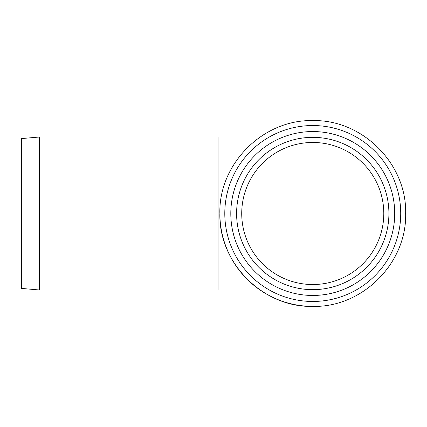 <?xml version="1.0" encoding="UTF-8"?>
<svg xmlns="http://www.w3.org/2000/svg" width="427" height="427" viewBox="0 0 427 427"><rect width="100%" height="100%" fill="white"/><g stroke="black" fill="none" stroke-linecap="round" stroke-linejoin="round"><path stroke-width="0.64" d="M39.562 213.5L39.562 137.003L218.048 137.003L218.048 289.997L39.562 289.997L39.562 213.5M39.562 289.997L21.35 288.406L21.35 138.594L39.562 137.003M241.725 213.5A71.031 71.031 0 0 0 312.761 284.531A71.031 71.031 0 0 0 383.793 213.5A71.031 71.031 0 0 0 312.761 142.469A71.031 71.031 0 0 0 241.725 213.5A71.031 71.031 0 0 1 312.761 142.469A71.031 71.031 0 0 1 383.793 213.5A71.031 71.031 0 0 1 312.761 284.531A71.031 71.031 0 0 1 241.725 213.5A71.031 71.031 0 0 1 312.761 142.469A71.031 71.031 0 0 1 383.793 213.5A71.031 71.031 0 0 1 312.761 284.531A71.031 71.031 0 0 1 241.725 213.5M312.761 295.457A81.957 81.957 0 0 1 241.783 172.524A81.957 81.957 0 0 1 383.734 172.524A81.957 81.957 0 0 1 312.761 295.457A81.957 81.957 0 0 1 241.783 172.524A81.957 81.957 0 0 1 383.734 172.524A81.957 81.957 0 0 1 312.761 295.457M312.761 301.462A87.962 87.962 0 0 1 236.579 169.519A87.962 87.962 0 0 1 388.938 169.519A87.962 87.962 0 0 1 312.761 301.462A87.962 87.962 0 0 1 236.579 169.519A87.962 87.962 0 0 1 388.938 169.519A87.962 87.962 0 0 1 312.761 301.462M312.761 306.389A92.889 92.889 0 0 1 219.868 213.5A92.889 92.889 0 0 0 312.761 306.389C362.4 307.664 406.926 263.144 405.65 213.5C406.926 163.856 362.4 119.336 312.761 120.611C263.117 119.336 218.592 163.856 219.868 213.5C218.592 263.144 263.117 307.664 312.761 306.389C362.4 307.664 406.926 263.144 405.65 213.5C406.926 163.856 362.4 119.336 312.761 120.611C263.117 119.336 218.592 163.856 219.868 213.5C218.592 263.144 263.117 307.664 312.761 306.389M312.761 289.655A76.155 76.155 0 0 1 246.806 175.422A76.155 76.155 0 0 1 378.712 175.422A76.155 76.155 0 0 1 312.761 289.655A76.155 76.155 0 0 1 246.806 175.422A76.155 76.155 0 0 1 378.712 175.422A76.155 76.155 0 0 1 312.761 289.655M218.048 289.997L260.064 289.997M218.048 137.003L260.064 137.003"/></g></svg>
